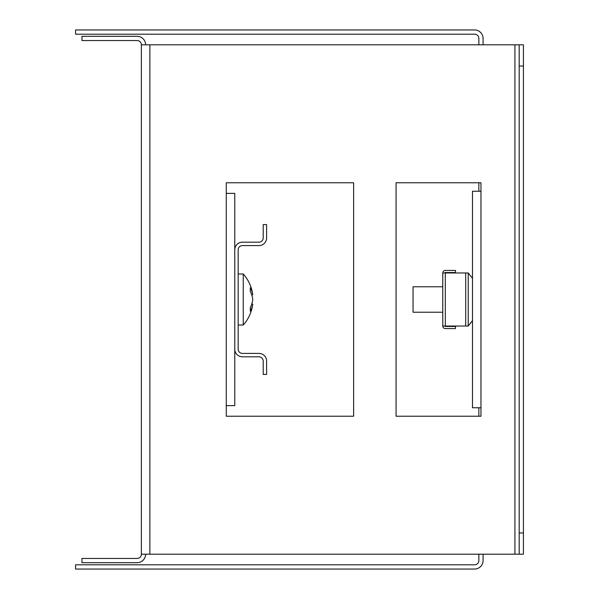 <?xml version="1.0" encoding="UTF-8"?>
<svg xmlns="http://www.w3.org/2000/svg" width="599" height="599" viewBox="0 0 599 599"><rect width="100%" height="100%" fill="white"/><g stroke="black" fill="none" stroke-linecap="round" stroke-linejoin="round"><path stroke-width="0.9" d="M234.771 405.62L234.771 193.38L226.28 193.38L226.28 182.762L226.28 416.238L353.627 416.238L353.627 182.762L226.28 182.762L353.627 182.762L353.627 416.238L226.28 416.238L226.28 405.62L234.771 405.62M478.848 191.253L478.848 182.762L396.074 182.762L480.967 182.762L480.967 416.238L396.074 416.238L478.848 416.238L478.848 407.747M519.176 554.195L519.176 532.968L523.421 532.968L523.421 554.195L141.379 554.195L141.379 44.805A4.245 4.245 0 0 0 137.134 40.56L81.951 40.56L81.951 36.314L137.134 36.314A8.491 8.491 0 0 1 145.624 44.805M519.176 44.805L523.421 44.805L523.421 66.032L519.176 66.032L519.176 44.805L141.379 44.805M396.074 182.762L396.074 416.238L396.074 182.762M523.421 532.968L523.421 66.032M519.176 532.968L519.176 66.032M145.624 554.195A8.491 8.491 0 0 1 137.134 562.686L81.951 562.686L81.951 558.44L137.134 558.44A4.245 4.245 0 0 0 141.379 554.195M480.967 407.747L472.484 407.747L472.484 191.253L480.967 191.253M472.484 320.697L468.238 326.028L442.773 326.028L442.773 272.972A2.546 2.546 0 0 1 445.319 270.426L455.51 270.426L455.51 272.545L445.319 272.545A0.427 0.427 0 0 0 444.892 272.972M472.484 278.303L468.238 272.972L442.773 272.972M444.892 326.028A0.427 0.427 0 0 0 445.319 326.455L455.51 326.455L455.51 328.574L445.319 328.574A2.546 2.546 0 0 1 442.773 326.028M468.238 326.028L468.238 272.972M483.086 554.195L483.086 560.559A8.491 8.491 0 0 1 474.603 569.05L75.579 569.05L75.579 564.805L474.603 564.805A4.245 4.245 0 0 0 478.848 560.559L478.848 554.195M478.848 44.805L478.848 38.441A4.245 4.245 0 0 0 474.603 34.195L75.579 34.195L75.579 29.95L474.603 29.95A8.491 8.491 0 0 1 483.086 38.441L483.086 44.805M263.208 237.953A4.245 4.245 0 0 1 258.963 242.191L242.408 242.191A7.637 7.637 0 0 0 234.771 249.835L234.771 349.165A7.637 7.637 0 0 0 242.408 356.809L258.963 356.809A4.245 4.245 0 0 1 263.208 361.047L263.208 374.42L266.6 374.42L266.6 361.047A7.637 7.637 0 0 0 258.963 353.41L242.408 353.41A4.245 4.245 0 0 1 238.162 349.165L238.162 249.835A4.245 4.245 0 0 1 242.408 245.59L258.963 245.59A7.637 7.637 0 0 0 266.6 237.953L266.6 224.58L263.208 224.58L263.208 237.953M252.726 304.195A37.467 25.465 22.1 0 1 250.255 311.136A38.022 25.839 22.1 0 0 250.255 307.751A37.467 25.465 157.9 0 0 252.726 299.837A36.906 34.173 -84.2 0 0 252.726 299.186A37.467 25.465 22.1 0 0 250.255 291.249A38.022 25.839 157.9 0 0 250.33 289.542A38.022 25.839 157.9 0 0 250.255 287.864A37.467 25.465 157.9 0 1 252.726 294.775A36.906 1.4 -22.1 0 1 252.726 294.805L251.842 295.165L252.726 294.775A36.906 1.4 -22.1 0 1 252.726 294.79A38.201 38.201 0 0 0 243.254 273.99L243.254 325.01A38.201 38.201 0 0 0 252.726 304.21A36.906 1.4 -157.9 0 0 252.726 304.21A36.906 1.4 -157.9 0 0 252.726 304.21A36.906 1.4 -157.9 0 0 252.726 304.195L251.842 303.835M442.773 312.236L413.048 312.236L413.048 286.764L442.773 286.764M514.93 554.195L514.93 44.805M149.87 554.195L149.87 44.805M465.693 326.028L465.693 272.972M445.319 326.028L445.319 272.972M243.254 273.99L238.162 273.99M243.254 325.01L238.162 325.01"/></g></svg>
